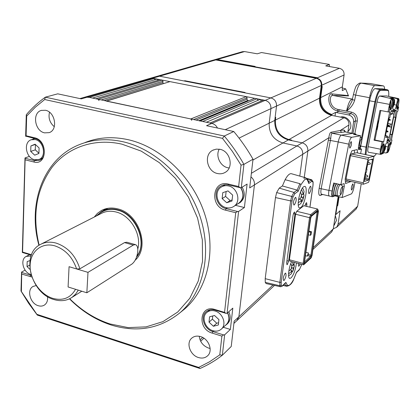 <?xml version="1.0" encoding="UTF-8"?>
<svg xmlns="http://www.w3.org/2000/svg" width="420" height="420" viewBox="0 0 420 420"><rect width="100%" height="100%" fill="white"/><g stroke="black" fill="none" stroke-linecap="round" stroke-linejoin="round"><path stroke-width="0.63" d="M347.923 131.707L350.091 128.893C353.099 122.981 346.715 115.201 340.436 117.101M157.3 76.261L213.428 60.065L215.717 59.934L316.255 78.298L270.842 97.918L159.605 76.193L270.842 97.918L211.816 123.417C214.31 124.021 216.195 125.559 217.476 128.032C216.195 125.559 214.31 124.021 211.816 123.417L209.99 123.029L263.524 100.044L265.172 100.364C269.12 101.577 271.042 104.339 270.937 108.644L269.178 123.17C268.91 133.339 273.504 139.939 282.959 142.968L296.94 145.966C300.951 147.257 302.883 150.029 302.731 154.277L299.786 176.111L302.731 154.277C302.883 150.029 300.951 147.257 296.94 145.966L282.959 142.968C273.504 139.939 268.91 133.339 269.178 123.17L270.937 108.644C271.042 104.339 269.12 101.577 265.172 100.364L152.644 78.209L150.108 78.335L154.124 78.503L154.964 79.716M254.678 98.301L256.966 98.752L202.708 121.48L200.172 120.939L254.678 98.301L199.868 120.876M199.563 121.002L200.172 120.939M106.255 101.099L190.796 118.949L191.767 120.346M98.123 99.251L95.828 98.763L160.083 79.674L162.178 80.089L98.123 99.251L99.047 100.59M154.124 78.503L89.297 97.377L84.914 97.146L87.675 97.031L215.717 59.934M272.958 285.07L238.875 316.796L236.917 320.591L238.875 316.796L254.441 184.895L238.875 316.796L234.166 321.174L231.226 346.484L222.338 355.231L224.648 334.829L230.359 329.443L232.811 308.138L227.084 313.278L238.602 211.449L244.398 207.538L247.102 184.07L241.29 187.677L243.925 164.367L253.008 159.222L249.669 187.918L254.441 184.895C254.683 181.676 253.523 179.004 250.95 176.883C253.523 179.004 254.683 181.676 254.441 184.895L307.86 151.027L304.258 177.392L307.86 151.027L328.829 137.734L319.169 188.323C318.407 193.1 318.712 195.468 320.087 195.426L322.739 194.492M106.475 101.026L169.99 81.622L246.23 96.637L247.086 97.865L246.928 99.251L247.784 100.48L248.624 100.648M92.558 98.07L157.101 79.086L157.946 80.309M101.267 99.918L162.997 81.27L162.178 80.089M162.997 81.27L162.887 82.609L163.285 83.58M256.966 98.752L258.059 100.322M206.341 122.252L260.243 99.393L261.345 100.979M334.11 225.188L336.525 220.285L335.302 215.481M333.296 228.779L336.625 227.299L337.99 224.532L340.084 210.767L335.837 214.562L337.108 206.131L337.748 205.574L339.071 196.822L337.748 205.574L336.725 206.041L337.108 206.131L338.531 196.697M331.065 115.243L331.118 114.865C323.274 112.03 319.573 106.386 320.008 97.939L321.557 86.756L321.106 86.672L322.25 86.436L320.702 97.592C320.26 106.029 323.957 111.657 331.784 114.487L331.658 115.369L331.784 114.487L335.554 112.35L335.018 116.03M213.838 59.96L217.219 59.498L255.124 66.413L254.279 66.974L254.31 66.68L276.617 70.754L277.389 70.471L317.457 77.773L316.759 78.078L276.617 70.754L276.581 71.048L277.389 70.471L317.457 77.773L316.712 78.398L316.759 78.078C320.25 79.097 321.919 81.48 321.767 85.239L344.08 74.965L342.342 86.851L342.295 90.599L345.697 88.872L348.385 95.613L331.637 93.854C328.062 92.579 325.983 107.977 337.307 110.896L338.704 111.248L336.415 112.55L335.554 112.35M335.837 214.562L335.454 214.473M361.226 183.766L357.661 206.225L337.99 224.532M351.892 133.219L353.598 122.031L355.425 120.871C355.793 117.059 354.265 114.639 350.842 113.62L348.637 114.944C352.133 116.004 353.787 118.367 353.598 122.031M331.118 114.865L331.784 114.487C323.957 111.657 320.26 106.029 320.702 97.592L322.25 86.436L321.557 86.756L321.767 85.239M217.219 59.498L255.124 66.413L254.31 66.68L216.342 59.755L244.582 51.571L257.276 53.812L261.482 52.532L329.322 64.433L325.742 65.888L339.402 68.297C342.689 69.232 344.248 71.453 344.08 74.965M216.342 59.755L216.316 60.044L216.342 59.755M336.415 112.55L348.637 114.944M356.066 209.113L357.661 206.225M337.307 110.896L338.084 109.442L351.467 112.114C355.761 113.453 357.698 116.456 357.278 121.117L355.425 120.871L352.984 133.445M331.637 93.854L332.787 95.408C329.117 94.784 328.629 107.552 338.084 109.442L346.553 111.09C348.149 103.819 349.981 99.808 352.044 99.047L332.787 95.408L348.59 95.912L347.739 95.293M345.697 88.872L342.227 87.938M329.322 64.433L329.443 66.538M244.582 51.571L242.408 51.707L214.242 59.834M361.489 138.39L369.469 97.676L355.656 95.099L354.669 100.217C353.304 104.554 350.6 108.176 346.553 111.09L351.918 101.346L353.43 94.573M359.478 148.664L359.84 146.8M384.594 89.229C384.5 87.155 384.111 86.048 383.429 85.906L374.798 85.622C372.876 86.289 371.102 90.311 369.469 97.676M354.669 100.217L352.448 99.666M228.779 311.761C230.932 316.312 230.622 320.187 227.845 323.384L227.32 323.867M227.64 312.779C229.798 317.347 229.488 321.232 226.706 324.434L225.01 325.731M393.661 102.931L394.055 102.947L394.275 102.354L394.181 100.333M394.464 102.916L394.338 104.092L392.957 106.685M393.54 106.071L393.146 106.617M394.212 100.186L394.627 101.01M392.983 106.47L393.797 104.722L393.792 104.139L393.419 104.118M393.472 103.861L394.238 103.987M393.997 103.945L394.212 102.868M394.433 100.238L394.58 102.884M242.125 187.162C245.469 193.226 244.876 198.298 240.356 202.372L239.657 202.828M240.833 187.688C244.335 193.82 243.789 198.965 239.195 203.133L237.09 204.262M252.908 160.067L288.965 139.55L291.632 140.117L288.965 139.55C279.636 136.584 275.116 130.095 275.405 120.083C275.116 130.095 279.636 136.584 288.965 139.55L331.511 115.337L343.896 117.789L302.153 142.837L291.023 140.469L291.632 140.117L291.023 140.469L288.351 139.902C279.006 136.925 274.481 130.426 274.764 120.398L275.105 117.621L275.746 117.311L275.105 117.621L276.523 106.066L274.764 120.398C274.481 130.426 279.006 136.925 288.351 139.902L302.153 142.837C306.117 144.102 308.018 146.832 307.86 151.027C308.018 146.832 306.117 144.102 302.153 142.837L251.37 173.313M184.065 80.971L184.832 80.729L184.065 80.971M245.033 92.474L184.832 80.729L245.033 92.474L244.351 92.741L245.033 92.474M239.069 138.122L275.405 120.083L275.746 117.311L275.405 120.083L319.515 98.18C319.137 107.084 323.137 112.802 331.511 115.337M226.049 324.77L226.564 324.293C229.289 321.163 229.603 317.368 227.509 312.895M212.898 330.692C205.149 328.624 201.169 317.273 206.614 312.659C208.898 310.648 211.701 310.096 215.03 311C222.695 312.968 226.795 324.13 221.618 328.855C219.277 331.049 216.374 331.663 212.898 330.692M209.58 316.785L209.013 322.145L213.381 326.245L218.347 324.996L218.935 319.615L214.541 315.504L209.58 316.785M218.594 322.754L216.741 323.221L212.405 319.158L212.746 315.966M209.013 322.145L212.405 319.158M213.381 326.245L216.741 323.221M34.561 159.726C25.877 158.051 23.147 142.139 31.196 139.771L35.238 139.592C43.88 141.172 46.725 156.959 38.882 159.49L34.561 159.726M30.896 145.955L30.718 151.436L34.713 155.179L38.908 153.452L39.097 147.95L35.081 144.197L30.896 145.955L35.338 144.433M38.913 153.237L35.28 149.835L35.459 144.548M30.718 151.436L35.28 149.835M301.329 197.169L302.909 197.542L302.699 200.519L301.66 201.91M301.565 189.562L302.899 192.938L302.904 194.654L304.106 191.945C303.634 189.898 303.072 188.617 302.426 188.102M303.613 193.52L304.07 195.358L302.915 199.243M298.31 205.343L300.846 203.564L301.581 201.38L301.576 199.678L300.788 200.944L298.258 202.818M298.483 199.826L300.772 198.046L301.565 196.786L301.56 195.064L300.484 192.014M302.909 197.542L303.697 196.287M302.904 194.654L301.497 194.318M301.576 199.678L299.633 199.216M291.858 267.824L293.218 268.186L293.066 270.821L292.042 272.123M292.593 261.912L293.186 265.55L293.969 264.212L294.357 262.379M294.058 264.054L294.373 265.855L293.233 269.74M288.582 275.846L291.38 273.777L291.916 272.013L291.895 270.459L291.107 271.808L288.608 273.803M288.829 271.052L291.07 269.168L291.863 267.824L291.842 266.254L290.824 263.492M293.218 268.186L293.995 266.852M293.186 265.55L291.664 265.141M291.895 270.459L290.372 270.05M300.82 207.527L299.702 207.926C296.121 208.005 299.628 189.158 303.671 186.722L304.705 186.38C308.259 186.412 304.852 204.829 300.82 207.527M296.42 262.93C295.606 269.551 293.869 274.512 291.197 277.809L289.842 278.439C287.474 278.418 288.561 267.887 291.601 261.644M284.204 280.319L283.7 280.544C282.886 278.712 283.369 276.297 285.143 273.31L285.631 273.089C286.445 274.911 285.973 277.321 284.204 280.319M300.326 263.975L298.741 266.343L298.463 263.477M309.309 193.489L308.952 193.615C308.123 191.62 308.574 189.194 310.306 186.338L310.653 186.223C311.483 188.207 311.036 190.628 309.309 193.489M294.331 204.897L293.921 205.034C293.002 202.976 293.47 200.45 295.328 197.458L295.722 197.327C296.646 199.374 296.179 201.899 294.331 204.897M287.306 264.553L286.96 264.705L286.666 262.894L293.029 215.544C293.417 213.428 293.963 212.247 294.667 212.011L294.987 213.995L288.629 261.119L287.306 264.553M309.907 207.17L312.984 185.262L313.058 182.264L311.929 181.22L308.816 183.498L307.214 179.54L306.044 179.062L304.647 179.608L300.956 184.653L298.205 191.252L294.83 193.72L292.955 197.064L292.058 200.855L281.211 282.266L281.216 285.091L281.715 285.936L282.392 285.747L285.889 282.408L287.306 285.164C289.102 286.23 291.296 284.104 293.895 278.786L296.499 272.26L299.618 269.272L301.775 264.359M295.559 214.237L309.545 217.665L303.104 263.413L303.602 264.847L289.947 261.203L289.401 259.765L295.559 214.237L296.709 211.291L303.823 205.711L317.552 209.013L310.679 214.694L296.709 211.291M305.067 206.01C305.45 203.994 305.965 202.881 306.605 202.666L306.894 204.608L306.647 206.388M296.499 272.26L296.373 272.638M293.895 278.786L293.732 279.132M287.306 285.164L286.046 285.931L283.159 285.29M285.889 282.408L285.485 283.059M281.216 285.091L279.851 285.726L265.256 282.392L266.123 283.558L280.481 286.739M292.955 197.064L291.716 196.413L276.649 192.575L275.473 197.558L265.199 278.659L265.256 282.392M298.205 191.252L297.155 190.097L282.392 185.966L279.232 188.129L276.649 192.575M300.956 184.653L299.885 183.656L285.138 179.697L282.392 185.966M307.545 179.923L307.346 178.967M308.816 183.498L308.831 182.858M313.058 182.264L313.105 181.828M317.552 209.013L318.05 209.947L311.388 215.481L310.679 214.694L309.545 217.665L310.454 217.922L304.08 263.083L303.104 263.413L289.401 259.765M291.596 173.77L291.322 173.691C289.485 173.428 287.422 175.434 285.138 179.697M303.602 264.847L311.157 257.891L312.055 255.497L318.418 211.26L318.05 209.947M311.388 215.481L310.454 217.922M304.49 264.264L304.08 263.083M311.782 255.428L318.04 211.922L317.777 210.998L311.393 216.321L310.737 218.033L304.474 262.374L304.757 263.204L311.152 257.108L311.782 255.428L310.91 255.203L310.475 256.363L311.152 257.108M316.921 211.712L317.074 212.237L318.04 211.922M316.47 212.09L317.074 212.237L310.91 255.203L308.207 254.494L307.771 255.654L310.475 256.363L304.521 262.012M308.899 231.058L311.451 231.698L311.02 234.722L310.364 235.305L310.795 232.276L311.451 231.698M305.891 252.315L308.422 252.977L308.207 254.494M307.771 255.654L307.219 256.174L305.413 255.696M310.795 232.276L308.794 231.777M307.219 256.174L308.422 252.977M308.369 234.801L310.364 235.305M338.142 196.607L333.275 228.921L331.59 232.008M343.896 117.789C347.445 118.865 349.125 121.264 348.936 124.987L347.818 132.389M316.255 78.298C319.751 79.317 321.426 81.706 321.274 85.465L319.515 98.18M344.547 130.51L343.822 129.99L340.268 130.478L348.936 124.987M329.306 196.025L321.652 194.24C320.786 193.83 320.633 191.924 321.2 188.522L330.766 138.448L328.829 137.734C329.312 134.395 330.036 132.568 330.997 132.258L340.268 130.478L341.492 132.363L345.203 131.859M225.22 129.691L276.523 106.066C276.638 101.824 274.743 99.104 270.842 97.918C274.743 99.104 276.638 101.824 276.523 106.066L321.274 85.465M157.096 76.319L159.605 76.193L157.096 76.319L150.313 78.278M330.997 132.258L332.115 133.256L341.492 132.363M330.766 138.448C330.934 135.345 331.385 133.613 332.115 133.256L341.297 135.14L352.716 133.387L345.03 131.849L343.822 129.99M329.632 196.009L329.369 196.04C328.524 195.636 328.393 193.73 328.97 190.318L338.221 141.95L328.97 190.318C328.393 193.73 328.524 195.636 329.369 196.04L332.409 196.749M328.293 140.054L338.221 141.95C339.092 137.975 340.116 135.707 341.297 135.14C340.116 135.707 339.092 137.975 338.221 141.95L348.71 144.139L340.862 184.679L344.122 183.603L344.279 186.485L342.132 197.536L351.43 193.862C352.438 192.775 353.294 190.596 353.992 187.331L354.974 182.359M370.209 164.11L370.34 163.249L370.209 164.11M384.568 148.129L384.967 148.103L385.187 147.499L385.135 145.803M385.397 147.966L385.271 149.105L383.87 151.725M384.437 151.127L384.095 151.615M385.34 145.294L385.565 146.144M384.058 151.667L384.72 149.819L384.72 149.273L384.332 149.289M384.431 148.79L385.193 148.911M384.956 148.864L385.145 147.913M385.355 145.357L385.518 147.887M367.731 175.996L367.61 176.857L367.731 175.996M351.671 190.029L351.561 190.04C351.026 188.391 351.419 186.375 352.732 183.992L352.973 183.897C353.483 185.824 353.052 187.866 351.671 190.029M349.933 148.113L349.855 148.118C349.235 146.291 349.634 144.149 351.052 141.692L351.267 141.624C351.866 143.75 351.425 145.913 349.933 148.113M347.109 173.408L347.666 170.546M349.55 160.85L350.112 157.967M336.21 195.61L334.556 195.227C332.85 195.29 334.766 185.215 336.714 183.923L336.929 183.787M336.614 195.536L336.268 195.62C334.567 195.689 336.494 185.609 338.431 184.312L338.646 184.18M337.806 195.815L336.305 195.463C334.651 195.526 336.525 185.729 338.41 184.469L338.924 184.306M360.623 153.573L361.505 149.09L358.601 149.725L358.47 146.774L360.617 135.781L351.74 137.287C350.595 137.865 349.587 140.149 348.71 144.139M351.062 181.477L345.55 183.54L345.151 179.219L349.687 155.883L351.923 150.77L357.247 149.588L357.483 152.906M358.265 148.407L361.505 149.09M334.987 195.893L342.132 197.536M340.862 184.679L333.627 183.036L332.094 191.042C331.511 194.455 331.637 196.361 332.472 196.765L334.262 196.161L332.934 195.851C331.186 195.93 332.682 186.223 334.877 183.32M356.333 134.909L355.751 134.006L353.551 134.342L360.617 135.781M351.74 137.287L341.297 135.14L352.59 133.392L355.625 134.012M345.392 181.855L347.923 181.01L350.968 181.697M354.501 153.227L354.27 150.25M352.758 133.397L345.156 131.849M335.396 195.421L334.331 196.177C332.593 196.261 334.094 186.548 336.284 183.64M211.816 123.417L87.675 97.031L81.307 98.879L57.745 93.833L45.334 97.177L224.275 136.033L233.783 131.523L206.551 125.69L211.816 123.417M37.306 315.079L199.978 368.498L198.681 367.406L36.824 314.302L37.306 315.079L28.702 303.382L21 291.034L21.567 272.06L25.111 270.155M35.27 138.668L25.646 136.106L26.287 114.707L26.681 116.078L26.087 135.755L34.613 137.791L35.27 138.668C44.699 140.39 47.806 157.605 39.26 160.372L34.529 160.634L25.153 158.287L22.58 252.058L30.718 254.489L31.343 255.15L22.323 252.462L24.99 157.967L29.405 156.387M33.474 139.015L33.5 138.248M233.783 131.523C241.001 140.133 247.412 149.363 253.008 159.222M219.235 149.173C215.355 155.846 220.196 166.273 227.85 167.769L229.131 167.99M26.287 114.707C31.936 108.103 38.283 102.26 45.334 97.177L44.693 99.53L222.49 138.359L224.275 136.033C231.651 144.842 238.203 154.287 243.925 164.367L241.048 165.128L238.649 186.538L240.182 187.703L241.29 187.677M227.283 207.858L226.102 208.63C216.137 206.614 212.299 191.047 220.642 186.212C223.041 184.706 225.713 184.285 228.664 184.947L240.182 187.703M224.579 184.742L224.138 185.367M235.463 205.328L244.398 207.538M237.5 211.486L235.715 212.714L225.456 210.137L226.102 208.63L237.5 211.486L238.602 211.449M235.715 212.714L224.548 312.385L226.023 313.357L227.084 313.278M213.575 330.876L212.803 331.58C204.341 329.317 200.009 316.927 205.963 311.897C208.446 309.719 211.502 309.115 215.124 310.096L226.023 313.357M223.314 327.29L230.359 329.443M223.592 334.913L221.891 336.116L212.179 333.107L212.803 331.58L223.592 334.913L224.648 334.829M221.891 336.116L219.791 354.848L222.338 355.231C215.366 360.617 207.911 365.043 199.978 368.498M199.28 336.278C199.999 341.98 203.086 345.907 208.53 348.059L210.137 348.443M49.497 112.235C48.179 117.973 49.78 122.798 54.296 126.704M25.809 136.405L26.087 135.755M25.153 158.287L24.99 157.967M22.323 252.462L22.58 252.058M31.274 275.415L21.719 272.48L21.567 272.06M21.719 272.48L21.389 291.548L21 291.034M217.466 173.518C206.997 171.586 203.506 154.712 212.741 150.26L216.216 149.132L219.97 149.31C230.281 151.09 234.035 167.564 225.288 172.321C222.91 173.749 220.3 174.148 217.466 173.518M222.49 138.359L232.328 151.316L241.048 165.128M85.05 142.543C98.369 137.267 112.786 136.327 128.289 139.724C161.228 147.152 192.749 177.35 204.661 213.922C216.605 250.509 207.816 288.792 184.895 308.784L180.469 312.354M45.444 110.266C55.304 111.909 58.196 130.058 49.093 132.647L44.609 132.857C34.697 131.098 31.957 112.775 41.333 110.408L45.444 110.266M47.513 296.62C47.954 300.447 46.925 303.261 44.42 305.062C42.604 306.201 40.535 306.411 38.204 305.692C30.209 303.518 26.481 289.957 32.97 286.493L36.136 285.553M200.597 336.609C208.698 338.804 213.166 350.584 207.827 355.598C205.343 357.992 202.214 358.638 198.434 357.53C190.244 355.22 185.918 343.25 191.531 338.347C193.956 336.157 196.98 335.58 200.597 336.609M212.179 333.107C197.027 329.033 199.495 304.4 214.73 309.456L224.548 312.385M225.456 210.137C209.454 206.803 212.168 179.666 228.27 184.06L238.649 186.538M44.693 99.53L35.212 107.284L26.681 116.078M34.613 137.791C48.153 140.474 47.14 166.005 33.81 161.978L25.363 159.857M30.718 254.489L31.5 254.756M31.805 276.99L21.919 274.113M21.389 291.548L36.824 314.302M198.681 367.406L209.559 361.783L219.791 354.848M38.929 245.348C27.268 203.506 43.57 158.545 79.564 144.564C92.962 139.256 107.473 138.322 123.092 141.771C156.272 149.305 188.087 179.834 200.141 216.762C212.231 253.701 203.432 292.315 180.38 312.422C160.272 328.792 137.104 332.955 110.875 324.923C95.519 319.856 81.716 311.162 69.468 298.835M39.149 245.201C32.025 215.376 36.283 189.462 51.933 167.47C67.578 147.378 94.127 137.818 121.91 144.154L141.172 151.095L159.38 162.682L175.455 178.327L188.449 197.169L197.578 218.101L202.346 239.909L202.529 261.319L198.214 281.132L189.761 298.305L177.744 312.007L162.902 321.647L146.081 326.875L128.153 327.605L109.988 323.941C95.083 319.032 81.653 310.627 69.71 298.72M94.264 217.046L97.466 213.328L101.393 210.52C106.281 207.921 111.689 207.365 117.621 208.85C138.857 213.397 150.245 247.16 135.188 260.185M105.252 208.913L103.126 210.756M238.387 203.411L239.075 202.965C243.616 198.828 244.13 193.741 240.613 187.693M226.207 207.648C217.082 205.81 213.554 191.552 221.183 187.11C223.388 185.724 225.845 185.335 228.553 185.939C237.552 187.656 241.28 201.605 234.035 206.262C231.725 207.863 229.11 208.325 226.207 207.648M222.763 192.675L222.138 198.587L226.737 202.75L231.998 201.012L232.649 195.085L228.018 190.906L222.763 192.675M232.118 199.93L230.155 200.576L225.593 196.45L226.118 191.546M222.138 198.587L225.593 196.45M226.737 202.75L230.155 200.576M78.309 290.141L75.542 294.221L71.983 297.392C66.665 300.867 60.611 301.57 53.823 299.512C30.723 293.354 20.722 254.079 40.246 244.545C45.014 241.978 50.353 241.505 56.259 243.138C67.83 247.149 75.705 255.707 79.873 268.821L124.53 242.603L126.803 242.23L135.314 244.603L133.334 245.065L87.99 272.354L86.846 292.777L131.938 264.059C135.109 261.502 137.051 257.281 137.781 251.407C137.986 247.448 137.167 245.18 135.314 244.603M137.786 249.039C141.871 234.654 130.578 215.376 116.078 212.006C110.602 210.62 105.614 211.139 101.11 213.559L41.38 243.968M52.642 298.316C40.005 294.378 29.589 279.027 30.125 265.178C30.466 251.27 41.921 242.03 54.878 245.868C65.326 249.464 72.566 257.156 76.598 268.942L69.069 266.69L68.082 286.976L75.542 289.286C70.508 298.064 62.874 301.077 52.642 298.316M79.873 268.821L76.598 268.942M97.125 215.586C103.047 209.932 109.846 208.126 117.532 210.163C135.513 213.848 147.929 242.933 136.915 255.98M96.196 216.059L101.824 211.412C106.564 208.882 111.804 208.341 117.558 209.79C136.694 213.959 148.318 243.29 136.516 257.208M136.07 258.967L136.626 258.625M107.972 208.294L102.953 210.84M104.517 210.053L106.727 208.53M135.791 259.571L135.403 259.775M363.29 182.805L346.033 178.936L350.553 155.673L367.931 159.39L363.29 182.805L363.389 184.249L346.164 180.374L346.033 178.936M363.389 184.249L368.482 182.38L369.185 180.673L373.748 157.81L373.669 156.334L356.632 152.728L351.298 153.972L350.553 155.673M373.669 156.334L368.655 157.668L367.931 159.39M366.986 169.192L366.576 169.318L368.634 160.109L372.697 158.991L368.928 179.03L368.503 180.054L364.387 181.524L365.941 172.52L366.35 172.384L366.986 169.192L366.618 169.113M368.655 157.668L351.298 153.972M368.503 180.054L364.623 179.188M368.928 179.03L364.833 178.117M370.918 159.479L372.745 159.868M31.001 274.507L30.702 274.423C23.163 272.491 19.855 259.45 26.177 256.426L31.064 255.927M29.936 260.626L27.19 261.55L27.027 266.564L29.925 269.372M27.027 266.564L29.626 265.172M387.266 139.892L387.912 139.897L389.067 138.836M387.912 139.897L388.941 139.44M387.765 137.046L389.319 137.267L388.999 138.852M394.527 111.757L393.955 111.121M393.677 111.148L394.312 112.513L393.986 114.109L392.438 113.846L392.968 111.206M391.193 113.605L392.438 113.846M387.933 123.48L391.939 124.267L389.319 137.267L387.718 136.941M387.928 123.517L391.939 124.267L393.986 114.109M387.397 131.906L388.106 131.78L387.397 131.906M388.568 126.089L389.277 125.958L388.568 126.089M389.739 120.257L390.453 120.125L389.739 120.257M390.915 114.413L391.629 114.272L390.915 114.413M391.356 127.166L387.345 126.41M386.306 131.586L386.542 131.77L386.269 131.77M386.337 131.806L386.201 132.111L386.484 132.064L386.542 131.77M387.481 125.722L387.718 125.906L387.45 125.895M387.518 125.932L387.382 126.242L387.718 125.906M388.663 119.842L388.899 120.026L388.631 120.015M388.7 120.047L388.563 120.356M388.106 131.78L387.571 131.035L386.468 130.788M387.046 131.964L386.552 131.365L387.571 131.035M389.277 125.958L388.742 125.213L387.634 124.971M388.217 126.136L387.723 125.538L388.742 125.213M390.453 120.125L389.918 119.38L388.805 119.144M389.393 120.299L388.894 119.695L389.918 119.38M391.629 114.272L390.621 113.426M390.584 113.6L391.094 113.531M390.39 124.005L389.807 126.898M388.558 120.372L388.899 120.026M387.214 131.124L387.901 131.817M388.39 125.297L389.078 125.99M389.56 119.453L390.254 120.146M390.742 113.594L391.43 114.293M87.99 272.354L69.069 266.69L68.082 286.976L86.846 292.777M360.266 148.827L361.043 144.443M397.268 103.446L397.058 104.428M388.505 146.858L388.348 147.551M390.59 100.999L390.626 104.108C390.185 106.055 389.734 107.116 389.256 107.289M381.932 146.402L381.712 148.543C381.26 150.533 380.793 151.625 380.3 151.814M398.223 99.089L398.223 99.089C398.974 98.984 399.063 100.601 398.475 103.924L396.758 108.686M396.795 106.103L397.714 101.803M390.022 142.758L389.77 146.979L387.949 151.919L388.316 147.719C389.078 144.365 389.849 142.548 390.637 142.27L391.099 144.296L391.96 140.054L391.409 140.17L397.236 111.373L397.772 111.326L398.643 107.027L397.147 109.373C396.617 109.111 396.554 107.662 396.953 105.026L398.522 99.666L397.567 99.692L396.475 105.105C395.876 107.772 395.257 109.263 394.606 109.573L392.942 109.258M388.048 149.31L388.983 145.136M389.256 107.342L389.634 104.37C390.233 101.614 390.899 99.918 391.634 99.267C392.438 99.152 392.543 100.811 391.949 104.255L390.133 109.189M389.807 107.473L390.863 104.097L390.994 100.112M383.26 144.244L383.035 148.617C382.163 152.329 381.339 154.056 380.552 153.793L380.51 149.977L381.423 146.328M380.294 152.765L381.953 148.486L382.242 146.354L383.891 143.771C384.709 145.142 384.368 148.082 382.862 152.602L382.52 153.442L383.549 153.169L384.636 147.782C385.235 145.105 385.87 143.566 386.542 143.162L387.975 142.863C388.453 143.152 388.469 144.522 388.022 146.969L386.951 152.276L385.917 152.985L383.665 152.597M393.183 109.652L393.246 109.673C392.784 109.447 392.726 108.218 393.057 105.982L394.291 99.792L393.593 98.7L389.802 97.855L391.461 97.823M398.522 99.666L397.74 98.6L398.533 98.585C399.074 98.879 399.142 100.38 398.727 103.084L397.997 106.775M380.615 154.361L368.366 152.234C367.652 151.862 367.589 150.014 368.172 146.69L377.003 102.039C377.811 98.39 378.683 96.38 379.622 96.007L386.657 95.954M396.795 108.869L397.882 106.748L398.643 107.027M397.74 98.6L396.879 98.621L397.567 99.692M390.175 109.379C391.503 107.105 392.254 104.134 392.422 100.459L392.684 98.732L393.593 98.7M381.365 146.171L381.239 145.74L382.242 146.354L383.129 141.939L374.047 140.196L379.969 110.381L388.022 111.904L389.529 104.375C390.285 100.973 391.083 99.099 391.913 98.742L392.705 98.721L393.309 100.627C392.952 105.457 392.028 108.539 390.548 109.872L390.022 107.583L389.125 112.056L389.702 112.009L383.717 141.813L383.129 141.939M377.99 123.606L378.614 120.866L377.99 123.606M377.69 124.588L377.69 124.945L377.822 124.698M377.969 124.724L378.593 121.989L377.969 124.724M377.99 121.853L377.501 124.294M377.643 124.325L378.273 121.58L377.643 124.325M361.778 140.695L369.605 100.79C371.243 93.387 373.034 89.339 374.96 88.641L382.216 88.798M393.057 98.207L393.141 97.787L392.054 97.813M386.153 135.644L385.466 135.776L389.046 117.941L389.729 117.863L391.167 110.712L396.317 110.302L394.905 117.29L395.551 117.217L392.049 134.536L391.398 134.657L389.996 141.572L386.788 142.275L387.818 137.161L385.77 137.566L386.153 135.644L385.518 135.518M393.141 97.787L396.879 98.621M393.288 109.673L394.606 109.573M382.52 153.442L381.57 154.14L383.549 153.169M382.568 153.316L381.68 153.163L381.581 154.14L380.646 154.366C380.021 154.025 379.985 152.313 380.541 149.221L382.027 141.803M390.421 144.233L389.87 146.958C389.151 150.166 388.39 152.029 387.587 152.544L385.917 152.985M390.322 144.202L390.133 142.606M388.82 107.919L389.083 107.305L389.707 107.447L388.82 107.919M381.68 153.163L381.99 152.418C383.192 149.079 383.654 146.302 383.381 144.086M386.951 152.276L387.949 151.898M394.291 99.792L393.298 99.818M386.804 152.754L387.944 152.014M391.099 144.296L390.8 144.28M391.466 139.892L391.96 140.054M376.997 129.722L374.95 140.018L374.047 140.196M380.814 110.544L378.536 121.979M377.937 124.992L377.837 125.486M378.331 121.139L378.094 121.543M377.354 125.769L377.706 126.205L377.947 125.617L377.538 127.664L377.354 125.769L377.06 125.711L377.155 127.439M377.848 125.491L377.459 125.9M376.73 129.57L377.123 129.749L376.745 129.491M376.562 129.365L376.945 129.533L376.577 129.281M376.383 129.139L376.777 129.323L377.05 127.307L376.756 127.249L376.383 129.139L376.672 129.197M374.95 140.018L383.717 141.813M390.022 107.583L389.707 107.447M388.022 111.904L389.125 112.056M390.243 134.174L392.049 134.536M396.317 110.302L395.278 111.017L391.036 111.363M394.165 111.106L394.643 111.195L393.467 117.012L394.905 117.29M387.818 137.161L387.329 136.07L386.206 136.285M389.996 141.572L389.314 140.537L387.041 141.02M391.398 134.657L389.965 134.374L388.805 140.133L387.765 139.918M387.224 140.107L389.314 140.537M377.575 126.845L377.286 126.788M377.228 126.415L376.934 126.357M377.05 127.307L377.501 127.864L377.123 129.749M377.024 129.628L377.181 128.347M377.276 128.368L376.945 129.533M376.856 129.423L377.008 128.142M377.108 128.163L376.777 129.323M386.096 135.938L386.636 136.007M386.558 135.991L387.329 136.07M106.696 101.073L169.99 81.622M246.23 96.637L190.796 118.949M202.64 337.454L200.03 339.806M193.699 119.564L247.086 97.865M246.928 99.251L196.098 120.073M247.784 100.48L198.949 120.682M104.108 100.527L162.887 82.609M320.008 97.939L342.342 86.851M339.402 68.297L317.457 77.773M357.278 121.117L354.806 133.817M339.334 109.757L338.704 111.248L350.842 113.62L351.467 112.114M352.558 99.094L352.044 99.047L352.569 99.036M370.225 83.522L383.366 85.901M353.43 94.563L355.656 95.099C357.268 87.775 359.079 83.785 361.095 83.139L360.78 83.097C359.977 82.724 358.649 83.465 356.806 85.323C355.971 85.822 354.842 88.904 353.43 94.563M374.798 85.622L361.095 83.139L369.8 83.465L383.429 85.906M369.647 83.459L360.78 83.097M391.282 98.186L391.965 97.797M391.697 98.28L392.312 97.881M394.312 104.113L393.456 103.95M394.538 102.344L394.275 102.296M302.899 192.938L303.692 193.4M301.581 201.38L300.788 200.944M300.772 198.046L301.56 195.064M293.171 263.986L293.969 264.212M291.916 272.013L291.107 271.808M291.07 269.168L291.842 266.254M299.618 269.272L299.344 269.798M284.734 283.784L286.046 285.931L286.834 286.272C290.005 285.642 292.352 283.206 293.874 278.969L296.483 272.444M282.524 285.631L282.235 286.172M285.558 282.991L282.293 286.12L280.576 286.76L279.851 285.726L279.841 282.371L281.211 282.266M292.058 200.855L290.651 200.907L279.841 282.371L265.199 278.659M275.473 197.558L290.651 200.907L291.716 196.413L293.963 192.412L294.83 193.72M299.885 183.656L297.155 190.097L293.963 192.412L279.232 188.129M305.918 177.865L303.802 178.327M311.929 181.22L311.105 179.975L308.616 181.781M307.288 178.894L311.105 179.975L311.782 179.818M293.496 213.628L294.987 213.995M288.629 261.119L286.965 260.673M306.894 204.608L305.492 204.272M333.275 228.921L313.189 247.622M321.82 194.276L320.087 195.426M332.094 191.042L319.169 188.323M385.245 149.137L384.4 148.964M385.46 147.43L385.193 147.378M338.872 184.296L340.431 184.648C342.442 185.335 343.108 187.121 342.431 189.998C341.67 193.505 340.646 195.405 339.36 195.704L337.858 195.825C336.221 195.893 338.095 186.086 339.974 184.821L340.489 184.663M342.185 186.008L344.279 186.485M359.977 146.029C358.748 147.352 360.47 138.563 361.258 139.482C362.476 138.201 360.764 146.916 359.977 146.029M340.694 194.082C339.355 195.636 341.093 186.664 341.99 187.399C343.319 185.892 341.591 194.791 340.694 194.082M36.367 159.957L34.529 160.634L33.81 161.978M31.143 274.99L29.983 276.612M228.27 184.06L228.664 184.947M214.73 309.456L215.124 310.096M393.682 117.054L390.196 134.327L393.697 117.054M387.025 131.969L386.521 131.87L387.025 131.969M388.195 126.142L387.692 126.042L388.195 126.142M389.372 120.299L388.868 120.204L389.372 120.304M387.203 131.098L386.437 130.94M388.374 125.265L387.608 125.113M389.55 119.422L388.778 119.275M124.53 242.603L133.334 245.065M365.174 154.539L365.978 147.11L360.733 146.018M365.957 154.702L366.713 147.2L375.659 101.897C377.223 94.847 378.908 90.988 380.704 90.311L387.676 90.405C388.647 90.599 389.004 92.6 388.731 96.406C389.004 88.358 387.749 90.536 387.287 89.723L387.345 89.733M369.605 100.79L374.918 101.787L365.978 147.11L366.713 147.2M398.486 98.579L386.526 95.928M398.318 107.788L397.462 107.625M377.685 124.614L377.974 124.672M377.36 124.21L377.654 124.267M382.09 88.783L387.287 89.723L382.158 88.788M387.676 90.405L387.219 89.717L380.237 89.607L374.96 88.641M375.659 101.897L374.918 101.787C376.567 94.369 378.341 90.311 380.237 89.607L380.704 90.311M376.493 153.647L374.209 156.303L374.619 155.862L373.196 156.235M376.462 153.641L374.619 155.862M396.475 105.105L394.159 104.669M379.622 96.007L391.913 98.742M385.586 146.465L388.022 146.969M377.003 102.039L389.529 104.375M368.172 146.69L380.541 149.221M397.751 106.927L398.601 107.116M391.072 143.593L390.222 143.419M391.094 144.212L390.243 144.065M392.406 99.75L393.293 99.944M393.309 100.627L392.422 100.459M382.862 152.602L381.99 152.418M378.462 121.217L378.168 121.16M378.121 121.931L377.827 121.873M387.881 139.902L388.81 140.091M85.134 97.078L150.108 78.335M200.645 341.213L203.941 338.231M233.909 323.405L274.512 285.416M334.53 224.805L333.79 225.488M336.625 227.299L356.354 208.845M227.845 323.384L226.706 324.434M394.58 102.911L394.585 100.621C394.926 99.939 394.159 99.026 392.28 97.876L391.088 98.144M369.91 95.645L370.839 95.818M368.603 102.081L369.322 102.218M392.921 106.964L394.338 104.092M240.356 202.372L239.195 203.133M207.128 312.218L209.906 309.85M221.618 328.855L226.564 324.293M31.484 139.676L34.829 138.563M38.882 159.49L42.142 158.287M302.699 200.519L304.07 195.358M293.066 270.821L294.378 265.855M296.436 272.575L299.397 269.745L301.812 264.369M307.477 179.151L305.639 177.786L291.322 173.691M308.858 183.02C308.254 180.516 307.781 179.203 307.44 179.093M309.95 207.181L313.042 185.189L313.12 181.934L311.698 179.791L306.815 178.395M286.566 286.214L283.012 285.432M312.921 249.48L331.894 231.725M345.387 131.896L344.4 130.268M370.34 163.249L368.036 161.963M370.13 164.199L367.553 164.414M359.919 146.706L360.581 146.843M383.78 152.029L385.271 149.105M385.513 147.934L385.381 145.078M367.826 175.907L365.526 174.61M367.61 176.857L365.043 177.056M355.751 134.006L352.716 133.387M358.318 147.751C359.489 147.798 360.507 146.312 361.373 143.288C362.213 139.976 361.877 137.912 360.36 137.114M79.931 98.585L84.914 97.146M213.454 149.903L212.741 150.26M221.377 185.782L220.642 186.212M206.525 311.419L205.963 311.897M192.04 337.901L191.531 338.347M33.296 286.309L32.97 286.493M41.643 110.313L41.333 110.408M180.38 312.422L184.895 308.784M101.393 210.52L102.564 209.932M221.855 186.716L225.335 184.663M234.035 206.262L239.075 202.965M81.8 291.218L71.983 297.392M136.657 258.594L135.686 259.208M26.471 256.274L29.626 254.641M398.533 98.585L386.579 95.928M374.209 156.303L373.674 156.445M390.899 144.317L390.29 144.212M381.25 146.297L381.801 146.391M378.32 120.808L378.614 120.866M377.69 124.945L377.984 125.002M377.979 121.522L378.273 121.58M377.37 124.541L377.664 124.598"/></g></svg>
